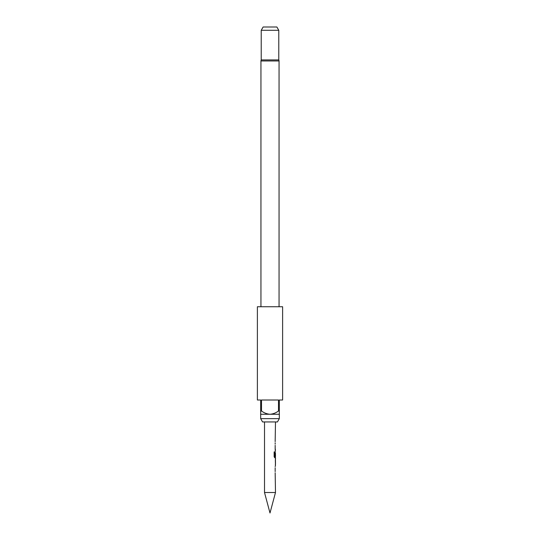 <?xml version="1.0" encoding="UTF-8"?>
<svg xmlns="http://www.w3.org/2000/svg" width="540" height="540" viewBox="0 0 540 540"><rect width="100%" height="100%" fill="white"/><g stroke="black" fill="none" stroke-linecap="round" stroke-linejoin="round"><path stroke-width="0.81" d="M275.488 492.527L270 513L264.512 492.527L275.488 492.527L275.164 472.79M277.425 421.943L262.575 421.943L260.678 418.655L279.322 418.655L277.425 421.943M279.052 306.754L279.052 60.973A2.194 2.194 0 0 0 278.775 59.913L261.225 59.913A2.194 2.194 0 0 0 260.948 60.973L260.948 306.754M261.225 30.294L263.122 27L276.878 27L278.775 30.294L261.225 30.294L261.225 59.913M282.616 306.754L257.384 306.754L257.384 400.005L260.678 400.005L260.678 410.974L261.502 410.974L261.502 400.005L278.498 400.005L278.498 410.974L279.322 410.974L279.322 400.005L282.616 400.005L282.616 306.754M279.322 410.974L279.322 414.261L260.678 414.261L260.678 418.655M279.322 414.261L279.322 418.655M278.775 30.294L278.775 59.913M275.164 471.636L275.164 467.755M275.164 466.607L275.488 465.298M275.427 459.115L275.427 465.298M275.488 459.115L275.488 457.812L274.759 457.812L275.373 457.812L275.373 456.536M274.799 456.455L274.799 451.899L274.138 451.899L274.138 456.739L274.759 457.812M274.833 456.536L275.488 456.536L275.434 452.736M275.373 452.655L275.164 456.01M275.319 451.629L275.373 449.172L275.164 450.326M275.164 449.172L275.164 445.298M275.164 444.143L275.164 442.834M275.164 441.686L275.488 421.943M264.512 492.527L264.512 421.943M275.434 460.343L275.488 464.15L275.447 460.269M261.502 410.974C264.04 412.911 266.868 414.005 270 414.261C273.146 414.005 275.974 412.904 278.498 410.974M260.678 414.261L260.678 410.974M274.705 456.455L274.705 451.899L274.138 451.899M275.434 464.069L275.326 460.343M279.052 60.973L260.948 60.973M275.373 465.264L275.373 464.15M275.373 460.269L275.373 459.155"/></g></svg>
